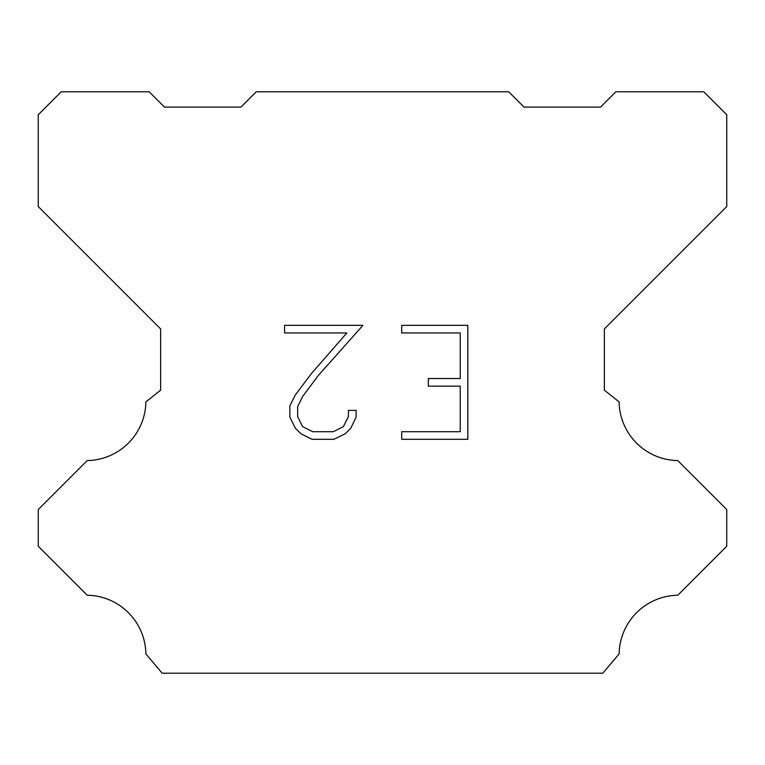 <?xml version="1.0" encoding="UTF-8"?>
<svg xmlns="http://www.w3.org/2000/svg" width="765" height="765" viewBox="0 0 765 765"><rect width="100%" height="100%" fill="white"/><g stroke="black" fill="none" stroke-linecap="round" stroke-linejoin="round"><path stroke-width="1.15" d="M460.234 431.709L460.234 386.124L428.333 386.124L428.333 378.532L460.234 378.532L460.234 332.947L401.702 332.947L401.702 325.345L467.826 325.345L467.826 439.301L401.702 439.301L401.702 431.709L460.234 431.709M356.117 410.403L356.117 417.241L350.695 428.362L345.063 433.889L333.932 439.301L312.043 439.301L300.989 433.812L295.347 428.247L289.858 417.126L289.858 405.842L295.347 394.941L311.451 373.511L346.841 332.947L284.59 332.947L284.59 325.345L362.935 325.345L318.575 375.185L302.768 396.251L297.652 406.645L297.652 416.648L302.624 426.669L312.713 431.709L333.339 431.709L343.351 426.65L348.4 416.648L348.4 410.403L356.117 410.403M256.275 91.8L508.725 91.8L524.025 107.1L600.525 107.1L615.825 91.8L703.8 91.8L726.75 114.75L726.75 206.55L604.35 328.95L604.35 390.15L619.105 401.902A59.67 59.67 0 0 0 677.78 460.578L726.74 509.538L726.74 546.258L677.78 595.237A59.67 59.67 0 0 0 619.124 653.903L602.82 673.2L162.18 673.2L145.876 653.903A59.641 59.641 0 0 0 87.22 595.237L38.26 546.258L38.26 509.538L87.22 460.578A59.699 59.699 0 0 0 145.895 401.902L160.65 390.15L160.65 328.95L38.25 206.55L38.25 114.75L61.2 91.8L149.175 91.8L164.475 107.1L240.975 107.1L256.275 91.8"/></g></svg>

